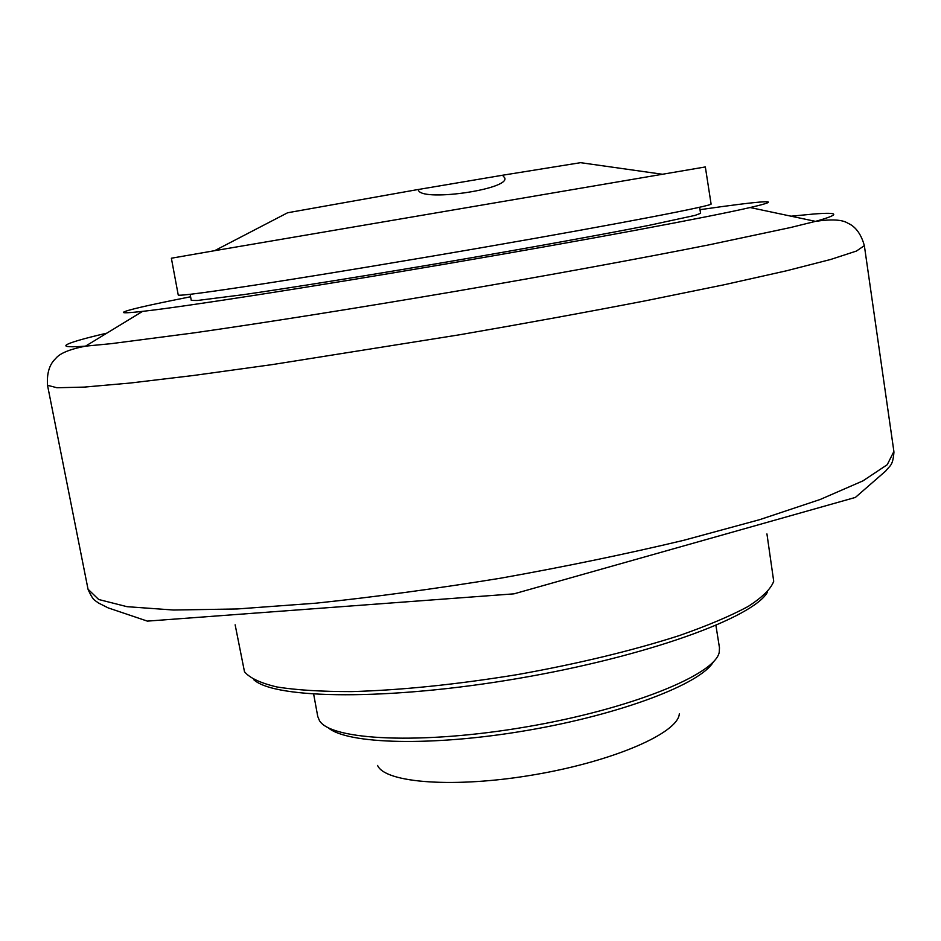 <?xml version="1.0" encoding="UTF-8"?>
<svg xmlns="http://www.w3.org/2000/svg" width="941" height="941" viewBox="0 0 941 941"><rect width="100%" height="100%" fill="white"/><g stroke="black" fill="none" stroke-linecap="round" stroke-linejoin="round"><path stroke-width="1.41" d="M418.322 189.494L502.553 175.238L504.776 177.978C509.787 189.588 418.369 202.538 418.31 189.47L287.617 212.76L214.595 250.694L171.368 258.222L178.237 295.015C179.013 296.18 208.608 292.251 267.032 283.229C325.068 274.207 408.594 260.363 487.779 246.613C621.201 223.464 714.878 205.303 711.078 203.938L705.338 166.945L214.595 250.694M662.064 174.203L580.585 162.675L502.553 175.238M699.622 207.232L700.575 213.336L695.081 215.383L649.266 225.299C601.993 234.638 526.866 248.283 446.799 261.998C366.731 275.654 291.322 287.734 243.637 294.639L197.128 300.508L191.27 300.391L190.141 294.321M699.998 209.69C762.139 200.704 789.346 198.504 750.13 207.526C709.761 216.889 585.925 240.061 447.104 263.774C308.295 287.511 183.789 306.79 142.597 311.365C129.34 312.847 122.942 313.165 123.389 312.294C125.882 310.307 148.29 305.131 190.6 296.768M235.144 624.812L244.484 671.721C249.6 677.967 260.434 683.06 276.983 686.989C296.815 690.118 321.751 691.647 351.793 691.6C401.195 690.188 456.373 684.53 517.327 674.615C578.127 663.723 632.046 650.737 679.108 635.645C707.456 625.718 730.463 615.99 748.142 606.463C762.445 597.253 770.973 588.854 773.714 581.256L766.939 533.912M253.823 679.767C275.113 699.245 388.668 700.669 517.985 678.485C647.337 656.453 753.976 617.402 767.574 591.96M313.671 694.199L317.752 716.477L319.434 720.571C330.632 740.379 421.85 744.825 526.266 726.887C630.717 709.126 715.266 674.626 719.242 652.231L719.477 647.808L715.925 625.447M328.103 727.64C346.958 744.272 432.331 746.695 526.878 730.475C621.436 714.372 701.151 683.731 713.419 661.782M377.588 765.445C384.951 783.088 455.079 788.382 534.441 774.714C613.826 761.245 678.214 732.957 679.308 713.878M791.063 216.195L813.894 214.007C839.819 211.972 840.36 214.43 815.506 221.37L790.569 227.522L709.032 244.836C640.009 258.563 547.85 275.49 451.927 291.945C355.969 308.283 263.421 322.939 193.764 332.914L111.097 343.677L85.525 346.147C70.798 347.217 64.341 346.876 66.141 345.147C68.916 342.83 82.49 338.831 106.862 333.138M864.356 245.648L856.451 251.047L830.644 259.481L786.264 270.843L723.923 284.805L645.832 300.732C587.113 312.071 525.043 323.422 459.62 334.773L272.572 364.555L193.528 375.483L129.964 383.058L84.184 387.104L56.907 387.739L47.52 385.292L88.031 589.219L98.699 599.499L127.011 606.674L173.45 610.027L237.214 608.968L315.941 603.181C374.671 597.006 436.306 588.666 500.847 578.15C565.212 566.635 626.118 554.026 683.566 540.346L759.74 519.644L820.234 499.459L862.921 480.886L887.234 464.713L893.891 451.468L864.356 245.66C859.309 227.099 849.041 223.887 847.735 223.123C842.242 219.606 831.503 219.018 815.506 221.37L750.13 207.526M142.597 311.365L85.525 346.147C69.658 349.24 59.73 353.369 55.707 358.497C54.743 359.662 46.121 366.108 47.52 385.292M88.148 589.736C93.524 600.746 93.453 599.241 98.523 603.016L108.133 607.874L147.372 621.119L514.009 593.842L855.393 497.424L885.775 470.959C890.115 465.125 892.833 466.136 893.95 452.009"/></g></svg>
